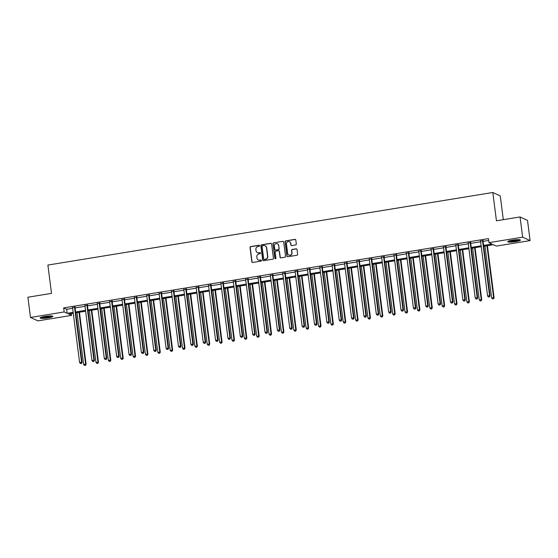 <?xml version="1.0" encoding="UTF-8"?>
<svg xmlns="http://www.w3.org/2000/svg" width="558" height="558" viewBox="0 0 558 558"><rect width="100%" height="100%" fill="white"/><g stroke="black" fill="none" stroke-linecap="round" stroke-linejoin="round"><path stroke-width="0.84" d="M259.575 245.701A0.565 0.544 -65.3 0 0 258.961 245.234L250.695 246.587A0.809 0.781 -65.3 0 0 250.019 247.508L251.853 261.793A0.809 0.781 -65.3 0 0 252.732 262.462L260.998 261.116A0.565 0.544 -65.3 0 0 261.158 260.042A0.565 0.544 -65.3 0 0 260.851 260L259.784 260.174A2.588 2.497 -65.3 0 1 256.966 258.04L256.82 256.854A2.588 2.497 -65.3 0 1 258.982 253.904L260.049 253.73A0.565 0.544 -65.3 0 0 260.216 252.662A0.565 0.544 -65.3 0 0 259.909 252.621L258.835 252.795A2.588 2.497 -65.3 0 1 256.024 250.661L255.871 249.468A2.588 2.497 -65.3 0 1 258.033 246.524L259.107 246.35A0.565 0.544 -65.3 0 0 259.575 245.701M259.365 245.332A0.565 0.544 -65.3 0 0 259.163 245.332L250.898 246.678A0.809 0.781 -65.3 0 0 250.221 247.599L252.049 261.89A0.809 0.781 -65.3 0 0 252.397 262.441M261.256 260.098A0.565 0.544 -65.3 0 0 261.053 260.098L259.784 260.174M260.314 252.718A0.565 0.544 -65.3 0 0 260.112 252.711L258.835 252.795M515.662 241.607A6.431 0.942 -7.3 0 1 507.717 241.698A6.431 0.942 -7.3 0 1 512.523 240.156A6.431 0.942 -7.3 0 1 520.468 240.066A6.431 0.942 -7.3 0 1 515.662 241.607M48.072 317.879A6.431 0.942 -7.3 0 1 40.12 317.969A6.431 0.942 -7.3 0 1 44.926 316.428A6.431 0.942 -7.3 0 1 52.877 316.337A6.431 0.942 -7.3 0 1 48.072 317.879M295.635 244.969A0.809 0.781 -65.3 0 0 296.312 244.048L295.803 240.038A0.809 0.781 -65.3 0 0 294.924 239.368L285.745 240.868A0.809 0.781 -65.3 0 0 285.068 241.788L286.896 256.08A0.809 0.781 -65.3 0 0 287.775 256.743L296.954 255.25A0.809 0.781 -65.3 0 0 297.63 254.329L297.009 249.482A0.809 0.781 -65.3 0 0 296.131 248.819L292.204 249.461A0.809 0.781 -65.3 0 0 291.527 250.382L291.834 252.781A2.162 2.086 -65.3 0 1 288.849 255.083A2.162 2.086 -65.3 0 1 287.67 253.458L286.47 244.055A2.162 2.086 -65.3 0 1 289.456 241.747A2.162 2.086 -65.3 0 1 290.627 243.372L290.83 244.941A0.809 0.781 -65.3 0 0 291.708 245.611L295.635 244.969M71.382 313.533L71.619 315.375L37.937 320.871L30.488 317.439L27.9 297.226L51.517 293.369L47.89 265.064L492.819 192.489L496.446 220.794L520.063 216.943L522.651 237.164L530.1 240.596L496.418 246.085L493.398 244.697L483.716 246.273M30.488 317.439L64.17 311.95L67.19 313.338L73.168 312.361M483.605 245.415L491.989 244.048L488.968 242.653L488.452 238.615L63.654 307.904L64.17 311.95M488.968 242.653L522.651 237.164M271.606 243.986A0.809 0.781 -65.3 0 0 270.728 243.316L261.549 244.816A0.809 0.781 -65.3 0 0 260.872 245.736L262.699 260.021A0.809 0.781 -65.3 0 0 263.585 260.691L272.764 259.191A0.809 0.781 -65.3 0 0 273.441 258.27L271.606 243.986M273.643 242.842L282.822 241.342A0.809 0.781 -65.3 0 1 283.701 242.012L285.536 256.303A0.809 0.781 -65.3 0 1 284.859 257.224L280.932 257.859A0.809 0.781 -65.3 0 1 280.053 257.196L279.307 251.4A0.809 0.781 -65.3 0 0 278.428 250.73L275.819 251.156A0.809 0.781 -65.3 0 0 275.143 252.076L275.917 258.11A0.565 0.544 -65.3 0 1 275.136 258.717A0.565 0.544 -65.3 0 1 274.829 258.291L272.967 243.762A0.809 0.781 -65.3 0 1 273.643 242.842L282.822 241.342M503.309 219.678L500.268 195.921L492.819 192.489M63.654 307.904L66.674 309.292L72.645 308.323M75.093 307.918L85.011 306.3M87.453 305.903L97.371 304.284M99.819 303.887L109.738 302.269M112.179 301.871L122.097 300.253M124.546 299.855L134.464 298.237M136.912 297.839L146.824 296.221M149.272 295.824L159.19 294.206M161.639 293.801L171.557 292.19M173.998 291.785L183.917 290.167M186.365 289.769L196.283 288.151M198.725 287.754L208.643 286.135M211.091 285.738L221.01 284.12M223.451 283.722L233.37 282.104M235.818 281.706L245.736 280.088M248.177 279.691L258.096 278.072M260.544 277.668L270.463 276.057M272.904 275.652L282.822 274.034M285.271 273.636L295.189 272.018M297.637 271.62L307.549 270.002M309.997 269.605L319.915 267.986M322.364 267.589L332.282 265.971M334.723 265.573L344.642 263.955M347.09 263.557L357.008 261.939M359.45 261.535L369.368 259.916M371.816 259.519L381.735 257.901M384.176 257.503L394.094 255.885M396.543 255.487L406.461 253.869M408.902 253.471L418.821 251.853M421.269 251.456L431.188 249.838M433.629 249.44L443.547 247.822M445.995 247.424L455.914 245.806M458.362 245.401L468.274 243.783M470.722 243.386L480.64 241.767M483.089 241.37L488.689 240.456M75.114 307.256L72.554 307.674M87.473 305.24L84.921 305.658M99.84 303.224L97.28 303.643M112.207 301.208L109.647 301.627M124.567 299.193L122.007 299.611M136.933 297.177L134.373 297.595M149.293 295.161L146.74 295.573M161.66 293.138L159.1 293.557M174.019 291.123L171.466 291.541M186.386 289.107L183.826 289.525M198.746 287.091L196.193 287.51M211.112 285.075L208.553 285.494M223.472 283.059L220.919 283.478M235.839 281.044L233.279 281.462M248.198 279.028L245.646 279.439M260.565 277.005L258.005 277.424M272.932 274.989L270.372 275.408M285.291 272.974L282.732 273.392M297.658 270.958L295.098 271.376M310.018 268.942L307.465 269.361M322.385 266.926L319.825 267.345M334.744 264.911L332.191 265.322M347.111 262.895L344.551 263.306M359.471 260.872L356.918 261.29M371.837 258.856L369.277 259.275M384.197 256.84L381.644 257.259M396.564 254.825L394.004 255.243M408.923 252.809L406.37 253.227M421.29 250.793L418.73 251.212M433.657 248.777L431.097 249.189M446.016 246.762L443.457 247.173M458.383 244.739L455.823 245.157M470.743 242.723L468.19 243.142M483.109 240.707L480.55 241.126M520.063 216.943L527.512 220.375L530.1 240.596M73.272 313.226L68.599 313.987L71.619 315.375M481.268 246.671L471.35 248.289M468.908 248.694L458.99 250.312M456.542 250.709L446.623 252.328M444.175 252.725L434.264 254.343M431.815 254.741L421.897 256.359M419.449 256.757L409.53 258.375M407.089 258.772L397.17 260.391M394.722 260.788L384.804 262.406M382.363 262.811L372.444 264.422M369.996 264.827L360.077 266.445M357.636 266.843L347.718 268.461M345.269 268.858L335.351 270.477M332.91 270.874L322.991 272.492M320.543 272.89L310.625 274.508M308.183 274.906L298.265 276.524M295.817 276.921L285.898 278.54M283.45 278.944L273.539 280.555M271.09 280.96L261.172 282.578M258.724 282.976L248.805 284.594M246.364 284.992L236.446 286.61M233.997 287.007L224.079 288.625M221.638 289.023L211.719 290.641M209.271 291.039L199.352 292.657M196.911 293.055L186.993 294.673M184.545 295.077L174.626 296.696M172.185 297.093L162.266 298.711M159.818 299.109L149.9 300.727M147.458 301.125L137.54 302.743M135.092 303.14L125.173 304.759M122.725 305.156L112.814 306.774M110.365 307.172L100.447 308.79M97.999 309.188L88.08 310.806M85.639 311.211L75.721 312.829M75.609 311.964L85.527 310.346M87.976 309.948L97.894 308.33M100.335 307.932L110.254 306.314M112.702 305.917L122.621 304.298M125.062 303.901L134.98 302.283M137.428 301.878L147.347 300.267M149.788 299.862L159.707 298.244M162.155 297.846L172.073 296.228M174.514 295.831L184.433 294.212M186.881 293.815L196.8 292.197M199.241 291.799L209.159 290.181M211.608 289.783L221.526 288.165M223.974 287.768L233.893 286.149M236.334 285.745L246.252 284.134M248.701 283.729L258.619 282.111M261.06 281.713L270.979 280.095M273.427 279.697L283.345 278.079M285.787 277.682L295.705 276.064M298.153 275.666L308.072 274.048M310.513 273.65L320.431 272.032M322.88 271.634L332.798 270.016M335.239 269.612L345.158 267.993M347.606 267.596L357.525 265.978M359.966 265.58L369.884 263.962M372.332 263.564L382.251 261.946M384.699 261.549L394.618 259.93M397.059 259.533L406.977 257.915M409.426 257.517L419.344 255.899M421.785 255.501L431.704 253.883M434.152 253.478L444.07 251.86M446.512 251.463L456.43 249.844M458.878 249.447L468.797 247.829M471.238 247.431L481.156 245.813M66.674 309.292L67.19 313.338M257.531 252.648A2.588 2.497 -65.3 0 0 259.038 252.886M258.48 260.035A2.588 2.497 -65.3 0 0 259.986 260.272M271.265 243.428A0.809 0.781 -65.3 0 0 270.93 243.407L261.751 244.906A0.809 0.781 -65.3 0 0 261.074 245.827L262.902 260.119A0.809 0.781 -65.3 0 0 263.243 260.67M262.546 245.785A0.565 0.544 -65.3 0 0 262.072 246.434L263.683 258.975A0.565 0.544 -65.3 0 0 264.297 259.442L265.427 259.254A2.588 2.497 -65.3 0 0 267.589 256.31L266.487 247.738A2.588 2.497 -65.3 0 0 263.676 245.604L262.546 245.785M264.094 259.435A0.565 0.544 -65.3 0 0 264.499 259.533L264.297 259.442M265.183 245.841A2.588 2.497 -65.3 0 1 266.689 247.829L267.791 256.401A2.588 2.497 -65.3 0 1 265.622 259.351L264.499 259.533M278.965 250.842A0.809 0.781 -65.3 0 1 279.509 251.491L280.249 257.287A0.809 0.781 -65.3 0 0 280.59 257.845M273.845 242.932A0.809 0.781 -65.3 0 0 273.169 243.853L275.031 258.382A0.565 0.544 -65.3 0 0 275.24 258.752M278.54 245.387A2.162 2.086 -65.3 0 0 275.227 244.02A2.162 2.086 -65.3 0 0 274.376 246.064L274.801 249.377A0.809 0.781 -65.3 0 0 275.68 250.047L278.289 249.621A0.809 0.781 -65.3 0 0 278.965 248.701L278.742 245.478A2.162 2.086 -65.3 0 0 277.459 243.811M275.345 250.026A0.809 0.781 -65.3 0 0 275.882 250.137L275.68 250.047M278.742 245.478L279.16 248.791A0.809 0.781 -65.3 0 1 278.484 249.712L275.882 250.137M289.553 241.795A2.162 2.086 -65.3 0 1 290.83 243.469L291.032 245.032A0.809 0.781 -65.3 0 0 291.374 245.59M288.953 255.132A2.162 2.086 -65.3 0 0 292.036 252.872L291.834 252.781M296.668 248.931A0.809 0.781 -65.3 0 0 296.333 248.91L292.406 249.552A0.809 0.781 -65.3 0 0 291.729 250.472L292.036 252.872M295.461 239.487A0.809 0.781 -65.3 0 0 295.119 239.466L285.94 240.958A0.809 0.781 -65.3 0 0 285.264 241.879L287.098 256.171A0.809 0.781 -65.3 0 0 287.44 256.722M76.983 312.62L83.616 364.395L86.106 364.304L79.431 312.222M85.29 365.288L84.502 365.42L85.493 365.378L85.597 364.067L78.971 312.299M84.502 365.42L83.616 364.395M86.106 364.304L85.493 365.378M74.612 307.026L74.577 307.151A0.823 0.795 -65.3 0 0 74.563 307.465L81.573 362.219L79.592 362.54L72.575 307.786A0.823 0.795 -65.3 0 0 72.484 307.493L72.421 307.381M75.197 306.928L75.079 307.381A0.823 0.795 -65.3 0 0 75.065 307.695L82.075 362.449L81.573 362.219L81.266 363.432L80.471 363.565L81.266 363.432M81.468 363.53L82.075 362.449M79.592 362.54L80.471 363.565M51.852 315.968A5.566 0.816 -7.3 0 1 48.044 317.084A5.566 0.816 -7.3 0 1 42.464 317.572A5.566 0.816 -7.3 0 1 41.02 317.356M41.996 317.042A5.155 0.753 172.7 0 0 42.701 317.09A5.155 0.753 172.7 0 0 50.827 315.912M40.497 317.586A6.389 0.935 172.7 0 0 41.878 317.732A6.389 0.935 172.7 0 0 52.417 316.058M519.442 239.696A5.566 0.816 -7.3 0 1 515.369 240.861A5.566 0.816 -7.3 0 1 508.61 241.084M509.594 240.77A5.155 0.753 172.7 0 0 515.215 240.407A5.155 0.753 172.7 0 0 518.417 239.64M508.087 241.314A6.389 0.935 172.7 0 0 515.571 240.951A6.389 0.935 172.7 0 0 520.007 239.787M89.35 310.604L95.983 362.379L98.466 362.288L91.798 310.206M97.657 363.272L96.862 363.397L97.859 363.363L97.964 362.051L91.331 310.276M96.862 363.397L95.983 362.379M98.466 362.288L97.859 363.363M101.716 308.588L108.343 360.363L110.833 360.266L104.158 308.19M110.017 361.256L109.228 361.382L110.219 361.347L110.324 360.036L103.697 308.26M109.228 361.382L108.343 360.363M110.833 360.266L110.219 361.347M86.971 305.01L86.943 305.135A0.823 0.795 -65.3 0 0 86.922 305.449L93.939 360.196L91.958 360.524L84.942 305.77A0.823 0.795 -65.3 0 0 84.844 305.477L84.781 305.365M87.557 304.912L87.446 305.365A0.823 0.795 -65.3 0 0 87.425 305.679L94.442 360.433L93.939 360.196L93.625 361.417L92.837 361.549L93.625 361.417M93.828 361.507L94.442 360.433M91.958 360.524L92.837 361.549M99.338 302.994L99.303 303.12A0.823 0.795 -65.3 0 0 99.289 303.433L106.299 358.18L104.318 358.508L97.308 303.754A0.823 0.795 -65.3 0 0 97.211 303.461L97.148 303.35M99.924 302.896L99.805 303.35A0.823 0.795 -65.3 0 0 99.791 303.664L106.801 358.417L106.299 358.18L105.992 359.401L105.197 359.526L105.992 359.401M106.194 359.491L106.801 358.417M104.318 358.508L105.197 359.526M114.076 306.572L120.709 358.341L123.192 358.25L116.524 306.168M122.383 359.24L121.588 359.366L122.586 359.331L122.69 358.02L116.057 306.244M121.588 359.366L120.709 358.341M123.192 358.25L122.586 359.331M126.443 304.549L133.076 356.325L135.559 356.234L128.884 304.152M134.743 357.225L133.955 357.35L134.945 357.315L135.057 356.004L128.424 304.229M133.955 357.35L133.076 356.325M135.559 356.234L134.945 357.315M138.803 302.534L145.436 354.309L147.919 354.218L141.251 302.136M147.11 355.202L146.315 355.334L147.312 355.3L147.417 353.988L140.783 302.213M146.315 355.334L145.436 354.309M147.919 354.218L147.312 355.3M111.698 300.978L111.67 301.104A0.823 0.795 -65.3 0 0 111.649 301.418L118.666 356.164L116.685 356.492L109.668 301.739A0.823 0.795 -65.3 0 0 109.57 301.446L109.508 301.334M112.284 300.881L112.172 301.334A0.823 0.795 -65.3 0 0 112.151 301.648L119.168 356.395L118.666 356.164L118.352 357.385L117.564 357.511L118.352 357.385M118.554 357.476L119.168 356.395M116.685 356.492L117.564 357.511M124.064 298.962L124.029 299.088A0.823 0.795 -65.3 0 0 124.016 299.395L131.025 354.149L129.044 354.469L122.035 299.723A0.823 0.795 -65.3 0 0 121.937 299.43L121.874 299.318M124.65 298.865L124.539 299.318A0.823 0.795 -65.3 0 0 124.518 299.632L131.528 354.379L131.025 354.149L130.718 355.369L129.923 355.495L130.718 355.369M130.921 355.46L131.528 354.379M129.044 354.469L129.923 355.495M136.424 296.947L136.396 297.072A0.823 0.795 -65.3 0 0 136.375 297.379L143.392 352.133L141.411 352.454L134.394 297.707A0.823 0.795 -65.3 0 0 134.297 297.414L134.241 297.302M137.01 296.849L136.898 297.302A0.823 0.795 -65.3 0 0 136.877 297.609L143.894 352.363L143.392 352.133L143.085 353.353L142.29 353.479L143.085 353.353M143.28 353.444L143.894 352.363M141.411 352.454L142.29 353.479M151.169 300.518L157.802 352.293L160.286 352.203L153.61 300.12M159.469 353.186L158.681 353.319L159.672 353.284L159.783 351.972L153.15 300.197M158.681 353.319L157.802 352.293M160.286 352.203L159.672 353.284M148.791 294.924L148.756 295.049A0.823 0.795 -65.3 0 0 148.742 295.363L155.752 350.117L153.771 350.438L146.761 295.684A0.823 0.795 -65.3 0 0 146.663 295.398L146.601 295.287M149.377 294.833L149.265 295.287A0.823 0.795 -65.3 0 0 149.244 295.594L156.261 350.347L155.752 350.117L155.445 351.331L154.65 351.463L155.445 351.331M155.647 351.428L156.261 350.347M153.771 350.438L154.65 351.463M163.529 298.502L170.162 350.278L172.645 350.187L165.977 298.105M171.836 351.17L171.041 351.303L172.038 351.261L172.143 349.957L165.51 298.181M171.041 351.303L170.162 350.278M172.645 350.187L172.038 351.261M161.157 292.908L161.123 293.034A0.823 0.795 -65.3 0 0 161.102 293.348L168.118 348.101L166.138 348.422L159.121 293.668A0.823 0.795 -65.3 0 0 159.023 293.375L158.967 293.264M161.736 292.817L161.625 293.271A0.823 0.795 -65.3 0 0 161.604 293.578L168.621 348.332L168.118 348.101L167.812 349.315L167.016 349.447L167.812 349.315M168.007 349.413L168.621 348.332M166.138 348.422L167.016 349.447M175.896 296.486L182.529 348.262L185.012 348.171L178.337 296.089M184.196 349.155L183.408 349.287L184.398 349.245L184.51 347.934L177.876 296.165M183.408 349.287L182.529 348.262M185.012 348.171L184.398 349.245M173.517 290.892L173.489 291.018A0.823 0.795 -65.3 0 0 173.468 291.332L180.478 346.086L178.497 346.406L171.487 291.653A0.823 0.795 -65.3 0 0 171.39 291.36L171.327 291.248M174.103 290.795L173.991 291.248A0.823 0.795 -65.3 0 0 173.97 291.562L180.987 346.316L180.478 346.086L180.171 347.299L179.383 347.432L180.171 347.299M180.374 347.39L180.987 346.316M178.497 346.406L179.383 347.432M188.255 294.471L194.888 346.246L197.372 346.155L190.703 294.073M196.562 347.139L195.767 347.264L196.765 347.229L196.869 345.918L190.236 294.143M195.767 347.264L194.888 346.246M197.372 346.155L196.765 347.229M185.884 288.877L185.849 289.002A0.823 0.795 -65.3 0 0 185.828 289.316L192.845 344.063L190.864 344.391L183.847 289.637A0.823 0.795 -65.3 0 0 183.756 289.344L183.694 289.232M186.463 288.779L186.351 289.232A0.823 0.795 -65.3 0 0 186.337 289.546L193.347 344.3L192.845 344.063L192.538 345.283L191.743 345.416L192.538 345.283M192.74 345.374L193.347 344.3M190.864 344.391L191.743 345.416M200.622 292.455L207.255 344.223L209.738 344.133L203.063 292.05M208.929 345.123L208.134 345.249L209.124 345.214L209.236 343.902L202.603 292.127M208.134 345.249L207.255 344.223M209.738 344.133L209.124 345.214M198.243 286.861L198.216 286.986A0.823 0.795 -65.3 0 0 198.195 287.3L205.204 342.047L203.224 342.375L196.214 287.621A0.823 0.795 -65.3 0 0 196.116 287.328L196.053 287.217M198.829 286.763L198.718 287.217A0.823 0.795 -65.3 0 0 198.697 287.53L205.714 342.284L205.204 342.047L204.898 343.268L204.109 343.393L204.898 343.268M205.1 343.358L205.714 342.284M203.224 342.375L204.109 343.393M212.982 290.439L219.615 342.207L222.098 342.117L215.43 290.034M221.289 343.107L220.494 343.233L221.491 343.198L221.596 341.887L214.963 290.111M220.494 343.233L219.615 342.207M222.098 342.117L221.491 343.198M210.61 284.845L210.575 284.971A0.823 0.795 -65.3 0 0 210.554 285.278L217.571 340.031L215.59 340.359L208.573 285.605A0.823 0.795 -65.3 0 0 208.483 285.312L208.42 285.201M211.196 284.747L211.077 285.201A0.823 0.795 -65.3 0 0 211.064 285.515L218.073 340.261L217.571 340.031L217.264 341.252L216.469 341.377L217.264 341.252M217.467 341.343L218.073 340.261M215.59 340.359L216.469 341.377M225.348 288.416L231.982 340.192L234.465 340.101L227.797 288.019M233.656 341.091L232.86 341.217L233.851 341.182L233.962 339.871L227.329 288.095M232.86 341.217L231.982 340.192M234.465 340.101L233.851 341.182M222.97 282.829L222.942 282.955A0.823 0.795 -65.3 0 0 222.921 283.262L229.938 338.015L227.957 338.336L220.94 283.59A0.823 0.795 -65.3 0 0 220.842 283.297L220.78 283.185M223.556 282.732L223.444 283.185A0.823 0.795 -65.3 0 0 223.423 283.499L230.44 338.246L229.938 338.015L229.624 339.236L228.836 339.362L229.624 339.236M229.826 339.327L230.44 338.246M227.957 338.336L228.836 339.362M237.708 286.4L244.341 338.176L246.831 338.085L240.156 286.003M246.015 339.069L245.227 339.201L246.218 339.166L246.322 337.855L239.696 286.08M245.227 339.201L244.341 338.176M246.831 338.085L246.218 339.166M235.337 280.807L235.302 280.939A0.823 0.795 -65.3 0 0 235.288 281.246L242.298 336L240.317 336.321L233.3 281.574A0.823 0.795 -65.3 0 0 233.209 281.281L233.146 281.169M235.922 280.716L235.804 281.169A0.823 0.795 -65.3 0 0 235.79 281.476L242.8 336.23L242.298 336L241.991 337.22L241.196 337.346L241.991 337.22M242.193 337.311L242.8 336.23M240.317 336.321L241.196 337.346M250.075 284.385L256.708 336.16L259.191 336.069L252.523 283.987M258.382 337.053L257.587 337.185L258.584 337.151L258.689 335.839L252.056 284.064M257.587 337.185L256.708 336.16M259.191 336.069L258.584 337.151M247.696 278.791L247.668 278.916A0.823 0.795 -65.3 0 0 247.647 279.23L254.664 333.984L252.683 334.305L245.666 279.551A0.823 0.795 -65.3 0 0 245.569 279.258L245.506 279.153M248.282 278.7L248.171 279.153A0.823 0.795 -65.3 0 0 248.15 279.46L255.166 334.214L254.664 333.984L254.35 335.198L253.562 335.33L254.35 335.198M254.553 335.295L255.166 334.214M252.683 334.305L253.562 335.33M262.441 282.369L269.068 334.144L271.558 334.054L264.883 281.971M270.742 335.037L269.953 335.17L270.944 335.128L271.049 333.824L264.422 282.048M269.953 335.17L269.068 334.144M271.558 334.054L270.944 335.128M260.063 276.775L260.028 276.901A0.823 0.795 -65.3 0 0 260.014 277.214L267.024 331.968L265.043 332.289L258.033 277.535A0.823 0.795 -65.3 0 0 257.935 277.242L257.873 277.131M260.649 276.684L260.53 277.138A0.823 0.795 -65.3 0 0 260.516 277.445L267.526 332.198L267.024 331.968L266.717 333.182L265.922 333.314L266.717 333.182M266.919 333.279L267.526 332.198M265.043 332.289L265.922 333.314M274.801 280.353L281.434 332.129L283.917 332.038L277.249 279.956M283.108 333.021L282.313 333.154L283.311 333.112L283.415 331.801L276.782 280.032M282.313 333.154L281.434 332.129M283.917 332.038L283.311 333.112M272.423 274.759L272.395 274.885A0.823 0.795 -65.3 0 0 272.374 275.199L279.391 329.952L277.41 330.273L270.393 275.519A0.823 0.795 -65.3 0 0 270.295 275.227L270.232 275.115M273.008 274.662L272.897 275.115A0.823 0.795 -65.3 0 0 272.876 275.429L279.893 330.183L279.391 329.952L279.077 331.166L278.289 331.299L279.077 331.166M279.279 331.257L279.893 330.183M277.41 330.273L278.289 331.299M287.168 278.337L293.801 330.113L296.284 330.015L289.609 277.94M295.468 331.006L294.68 331.131L295.67 331.096L295.782 329.785L289.149 278.01M294.68 331.131L293.801 330.113M296.284 330.015L295.67 331.096M284.789 272.743L284.754 272.869A0.823 0.795 -65.3 0 0 284.74 273.183L291.75 327.93L289.769 328.257L282.76 273.504A0.823 0.795 -65.3 0 0 282.662 273.211L282.599 273.099M285.375 272.646L285.264 273.099A0.823 0.795 -65.3 0 0 285.243 273.413L292.252 328.167L291.75 327.93L291.443 329.15L290.648 329.283L291.443 329.15M291.646 329.241L292.252 328.167M289.769 328.257L290.648 329.283M299.527 276.322L306.161 328.09L308.644 327.999L301.976 275.917M307.835 328.99L307.039 329.115L308.037 329.081L308.142 327.769L301.508 275.994M307.039 329.115L306.161 328.09M308.644 327.999L308.037 329.081M297.149 270.728L297.121 270.853A0.823 0.795 -65.3 0 0 297.1 271.167L304.117 325.914L302.136 326.242L295.119 271.488A0.823 0.795 -65.3 0 0 295.022 271.195L294.966 271.083M297.735 270.63L297.623 271.083A0.823 0.795 -65.3 0 0 297.602 271.397L304.619 326.151L304.117 325.914L303.81 327.134L303.015 327.26L303.81 327.134M304.005 327.225L304.619 326.151M302.136 326.242L303.015 327.26M311.894 274.299L318.527 326.074L321.01 325.984L314.335 273.901M320.194 326.974L319.406 327.1L320.397 327.065L320.508 325.753L313.875 273.978M319.406 327.1L318.527 326.074M321.01 325.984L320.397 327.065M309.516 268.712L309.481 268.837A0.823 0.795 -65.3 0 0 309.467 269.144L316.477 323.898L314.496 324.219L307.486 269.472A0.823 0.795 -65.3 0 0 307.388 269.179L307.325 269.068M310.102 268.614L309.99 269.068A0.823 0.795 -65.3 0 0 309.969 269.381L316.986 324.128L316.477 323.898L316.17 325.119L315.375 325.244L316.17 325.119M316.372 325.209L316.986 324.128M314.496 324.219L315.375 325.244M324.254 272.283L330.887 324.059L333.37 323.968L326.702 271.886M332.561 324.951L331.766 325.084L332.763 325.049L332.868 323.738L326.235 271.962M331.766 325.084L330.887 324.059M333.37 323.968L332.763 325.049M321.882 266.696L321.847 266.822A0.823 0.795 -65.3 0 0 321.827 267.129L328.843 321.882L326.862 322.203L319.846 267.456A0.823 0.795 -65.3 0 0 319.748 267.163L319.692 267.052M322.461 266.598L322.35 267.052A0.823 0.795 -65.3 0 0 322.329 267.366L329.346 322.112L328.843 321.882L328.536 323.103L327.741 323.228L328.536 323.103M328.732 323.194L329.346 322.112M326.862 322.203L327.741 323.228M336.62 270.267L343.254 322.043L345.737 321.952L339.062 269.87M344.921 322.936L344.133 323.068L345.123 323.033L345.235 321.722L338.601 269.946M344.133 323.068L343.254 322.043M345.737 321.952L345.123 323.033M334.242 264.673L334.214 264.806A0.823 0.795 -65.3 0 0 334.193 265.113L341.203 319.867L339.222 320.187L332.212 265.441A0.823 0.795 -65.3 0 0 332.115 265.148L332.052 265.036M334.828 264.583L334.716 265.036A0.823 0.795 -65.3 0 0 334.695 265.343L341.712 320.097L341.203 319.867L340.896 321.087L340.108 321.213L340.896 321.087M341.098 321.178L341.712 320.097M339.222 320.187L340.108 321.213M348.98 268.252L355.613 320.027L358.096 319.936L351.428 267.854M357.287 320.92L356.492 321.052L357.49 321.017L357.594 319.706L350.961 267.931M356.492 321.052L355.613 320.027M358.096 319.936L357.49 321.017M346.609 262.658L346.574 262.783A0.823 0.795 -65.3 0 0 346.553 263.097L353.57 317.851L351.589 318.172L344.572 263.418A0.823 0.795 -65.3 0 0 344.481 263.125L344.419 263.02M347.188 262.567L347.076 263.02A0.823 0.795 -65.3 0 0 347.062 263.327L354.072 318.081L353.57 317.851L353.263 319.064L352.468 319.197L353.263 319.064M353.465 319.162L354.072 318.081M351.589 318.172L352.468 319.197M361.347 266.236L367.98 318.011L370.463 317.921L363.788 265.838M369.654 318.904L368.859 319.036L369.849 318.995L369.961 317.683L363.328 265.915M368.859 319.036L367.98 318.011M370.463 317.921L369.849 318.995M358.968 260.642L358.94 260.767A0.823 0.795 -65.3 0 0 358.92 261.081L365.929 315.835L363.949 316.156L356.939 261.402A0.823 0.795 -65.3 0 0 356.841 261.109L356.778 260.998M359.554 260.551L359.443 261.005A0.823 0.795 -65.3 0 0 359.422 261.311L366.439 316.065L365.929 315.835L365.623 317.049L364.834 317.181L365.623 317.049M365.825 317.146L366.439 316.065M363.949 316.156L364.834 317.181M373.707 264.22L380.34 315.995L382.823 315.905L376.155 263.822M382.014 316.888L381.219 317.014L382.216 316.979L382.321 315.668L375.687 263.899M381.219 317.014L380.34 315.995M382.823 315.905L382.216 316.979M371.335 258.626L371.3 258.752A0.823 0.795 -65.3 0 0 371.279 259.065L378.296 313.819L376.315 314.14L369.298 259.386A0.823 0.795 -65.3 0 0 369.208 259.093L369.145 258.982M371.921 258.528L371.802 258.982A0.823 0.795 -65.3 0 0 371.788 259.296L378.798 314.049L378.296 313.819L377.989 315.033L377.194 315.165L377.989 315.033M378.191 315.124L378.798 314.049M376.315 314.14L377.194 315.165M386.073 262.204L392.706 313.98L395.19 313.882L388.514 261.807M394.38 314.872L393.585 314.998L394.576 314.963L394.687 313.652L388.054 261.876M393.585 314.998L392.706 313.98M395.19 313.882L394.576 314.963M383.695 256.61L383.667 256.736A0.823 0.795 -65.3 0 0 383.646 257.05L390.663 311.796L388.682 312.124L381.665 257.371A0.823 0.795 -65.3 0 0 381.567 257.078L381.505 256.966M384.281 256.513L384.169 256.966A0.823 0.795 -65.3 0 0 384.148 257.28L391.165 312.034L390.663 311.796L390.349 313.017L389.561 313.15L390.349 313.017M390.551 313.108L391.165 312.034M388.682 312.124L389.561 313.15M398.433 260.188L405.066 311.957L407.556 311.866L400.881 259.784M406.74 312.857L405.952 312.982L406.942 312.947L407.047 311.636L400.421 259.861M405.952 312.982L405.066 311.957M407.556 311.866L406.942 312.947M396.061 254.594L396.027 254.72A0.823 0.795 -65.3 0 0 396.013 255.034L403.022 309.781L401.042 310.108L394.025 255.355A0.823 0.795 -65.3 0 0 393.934 255.062L393.871 254.95M396.647 254.497L396.529 254.95A0.823 0.795 -65.3 0 0 396.515 255.264L403.525 310.011L403.022 309.781L402.716 311.001L401.92 311.127L402.716 311.001M402.918 311.092L403.525 310.011M401.042 310.108L401.92 311.127M410.8 258.166L417.433 309.941L419.916 309.85L413.248 257.768M419.107 310.841L418.312 310.966L419.309 310.932L419.414 309.62L412.78 257.845M418.312 310.966L417.433 309.941M419.916 309.85L419.309 310.932M408.421 252.579L408.393 252.704A0.823 0.795 -65.3 0 0 408.372 253.011L415.389 307.765L413.408 308.086L406.391 253.339A0.823 0.795 -65.3 0 0 406.294 253.046L406.231 252.934M409.007 252.481L408.895 252.934A0.823 0.795 -65.3 0 0 408.875 253.248L415.891 307.995L415.389 307.765L415.075 308.986L414.287 309.111L415.075 308.986M415.278 309.076L415.891 307.995M413.408 308.086L414.287 309.111M423.166 256.15L429.793 307.925L432.283 307.835L425.608 255.752M431.467 308.818L430.678 308.951L431.669 308.916L431.773 307.604L425.147 255.829M430.678 308.951L429.793 307.925M432.283 307.835L431.669 308.916M420.788 250.563L420.753 250.688A0.823 0.795 -65.3 0 0 420.739 250.995L427.749 305.749L425.768 306.07L418.758 251.323A0.823 0.795 -65.3 0 0 418.66 251.03L418.598 250.919M421.374 250.465L421.255 250.919A0.823 0.795 -65.3 0 0 421.241 251.233L428.251 305.979L427.749 305.749L427.442 306.97L426.647 307.095L427.442 306.97M427.644 307.06L428.251 305.979M425.768 306.07L426.647 307.095M435.526 254.134L442.159 305.91L444.642 305.819L437.974 253.737M443.833 306.802L443.038 306.935L444.035 306.9L444.14 305.589L437.507 253.813M443.038 306.935L442.159 305.91M444.642 305.819L444.035 306.9M433.147 248.54L433.12 248.673A0.823 0.795 -65.3 0 0 433.099 248.98L440.116 303.733L438.135 304.054L431.118 249.3A0.823 0.795 -65.3 0 0 431.02 249.014L430.957 248.903M433.733 248.45L433.622 248.903A0.823 0.795 -65.3 0 0 433.601 249.21L440.618 303.964L440.116 303.733L439.802 304.947L439.013 305.08L439.802 304.947M440.004 305.045L440.618 303.964M438.135 304.054L439.013 305.08M447.893 252.118L454.526 303.894L457.009 303.803L450.334 251.721M456.193 304.787L455.405 304.919L456.395 304.877L456.507 303.573L449.874 251.798M455.405 304.919L454.526 303.894M457.009 303.803L456.395 304.877M445.514 246.524L445.479 246.65A0.823 0.795 -65.3 0 0 445.465 246.964L452.475 301.718L450.494 302.038L443.484 247.285A0.823 0.795 -65.3 0 0 443.387 246.992L443.324 246.88M446.1 246.434L445.988 246.887A0.823 0.795 -65.3 0 0 445.968 247.194L452.977 301.948L452.475 301.718L452.168 302.931L451.373 303.064L452.168 302.931M452.371 303.029L452.977 301.948M450.494 302.038L451.373 303.064M460.252 250.103L466.886 301.878L469.369 301.787L462.701 249.705M468.56 302.771L467.764 302.903L468.762 302.861L468.866 301.55L462.233 249.782M467.764 302.903L466.886 301.878M469.369 301.787L468.762 302.861M457.874 244.509L457.846 244.634A0.823 0.795 -65.3 0 0 457.825 244.948L464.842 299.702L462.861 300.023L455.844 245.269A0.823 0.795 -65.3 0 0 455.746 244.976L455.691 244.864M458.46 244.411L458.348 244.864A0.823 0.795 -65.3 0 0 458.327 245.178L465.344 299.932L464.842 299.702L464.535 300.915L463.74 301.048L464.535 300.915M464.73 301.013L465.344 299.932M462.861 300.023L463.74 301.048M472.619 248.087L479.252 299.862L481.735 299.772L475.06 247.689M480.919 300.755L480.131 300.881L481.122 300.846L481.233 299.534L474.6 247.759M480.131 300.881L479.252 299.862M481.735 299.772L481.122 300.846M470.241 242.493L470.206 242.618A0.823 0.795 -65.3 0 0 470.192 242.932L477.202 297.679L475.221 298.007L468.211 243.253A0.823 0.795 -65.3 0 0 468.113 242.96L468.05 242.849M470.826 242.395L470.715 242.849A0.823 0.795 -65.3 0 0 470.694 243.162L477.711 297.916L477.202 297.679L476.895 298.9L476.1 299.032L476.895 298.9M477.097 298.99L477.711 297.916M475.221 298.007L476.1 299.032M484.979 246.071L491.612 297.846L494.095 297.749L487.427 245.673M493.286 298.739L492.491 298.865L493.488 298.83L493.593 297.519L486.96 245.743M492.491 298.865L491.612 297.846M494.095 297.749L493.488 298.83M482.607 240.477L482.572 240.603A0.823 0.795 -65.3 0 0 482.551 240.916L489.568 295.663L487.587 295.991L480.571 241.237A0.823 0.795 -65.3 0 0 480.473 240.944L480.417 240.833M483.186 240.379L483.075 240.833A0.823 0.795 -65.3 0 0 483.054 241.147L490.07 295.9L489.568 295.663L489.261 296.884L488.466 297.009L489.261 296.884M489.457 296.975L490.07 295.9M487.587 295.991L488.466 297.009M74.577 307.151L75.079 307.381M74.563 307.465L75.065 307.695M86.943 305.135L87.446 305.365M86.922 305.449L87.425 305.679M99.303 303.12L99.805 303.35M99.289 303.433L99.791 303.664M111.67 301.104L112.172 301.334M111.649 301.418L112.151 301.648M124.029 299.088L124.539 299.318M124.016 299.395L124.518 299.632M136.396 297.072L136.898 297.302M136.375 297.379L136.877 297.609M148.756 295.049L149.265 295.287M148.742 295.363L149.244 295.594M161.123 293.034L161.625 293.271M161.102 293.348L161.604 293.578M173.489 291.018L173.991 291.248M173.468 291.332L173.97 291.562M185.849 289.002L186.351 289.232M185.828 289.316L186.337 289.546M198.216 286.986L198.718 287.217M198.195 287.3L198.697 287.53M210.575 284.971L211.077 285.201M210.554 285.278L211.064 285.515M222.942 282.955L223.444 283.185M222.921 283.262L223.423 283.499M235.302 280.939L235.804 281.169M235.288 281.246L235.79 281.476M247.668 278.916L248.171 279.153M247.647 279.23L248.15 279.46M260.028 276.901L260.53 277.138M260.014 277.214L260.516 277.445M272.395 274.885L272.897 275.115M272.374 275.199L272.876 275.429M284.754 272.869L285.264 273.099M284.74 273.183L285.243 273.413M297.121 270.853L297.623 271.083M297.1 271.167L297.602 271.397M309.481 268.837L309.99 269.068M309.467 269.144L309.969 269.381M321.847 266.822L322.35 267.052M321.827 267.129L322.329 267.366M334.214 264.806L334.716 265.036M334.193 265.113L334.695 265.343M346.574 262.783L347.076 263.02M346.553 263.097L347.062 263.327M358.94 260.767L359.443 261.005M358.92 261.081L359.422 261.311M371.3 258.752L371.802 258.982M371.279 259.065L371.788 259.296M383.667 256.736L384.169 256.966M383.646 257.05L384.148 257.28M396.027 254.72L396.529 254.95M396.013 255.034L396.515 255.264M408.393 252.704L408.895 252.934M408.372 253.011L408.875 253.248M420.753 250.688L421.255 250.919M420.739 250.995L421.241 251.233M433.12 248.673L433.622 248.903M433.099 248.98L433.601 249.21M445.479 246.65L445.988 246.887M445.465 246.964L445.968 247.194M457.846 244.634L458.348 244.864M457.825 244.948L458.327 245.178M470.206 242.618L470.715 242.849M470.192 242.932L470.694 243.162M482.572 240.603L483.075 240.833M482.551 240.916L483.054 241.147"/></g></svg>

